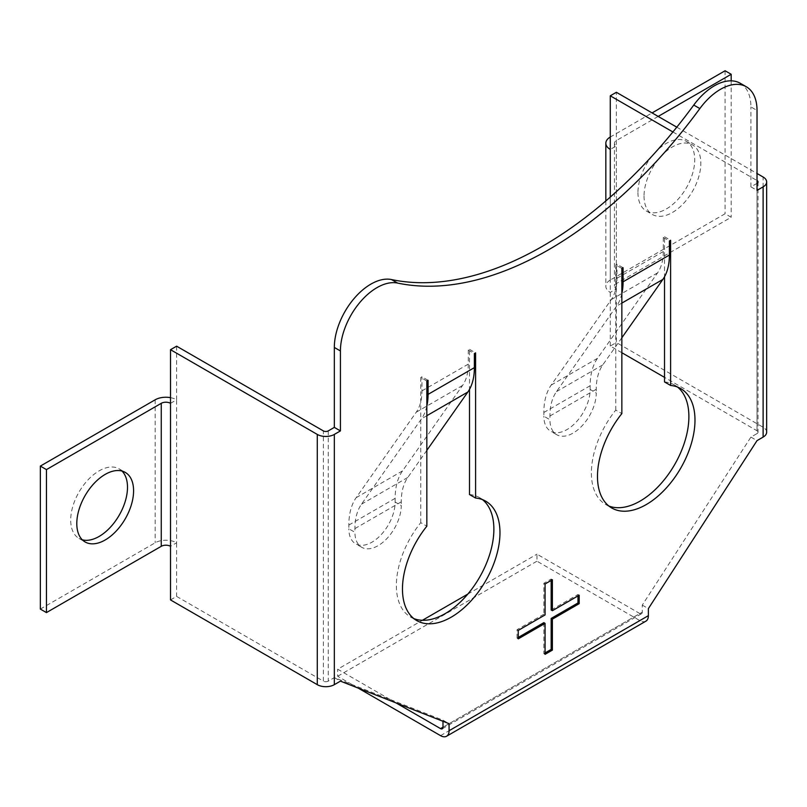 <?xml version="1.0" encoding="UTF-8"?>
<svg xmlns="http://www.w3.org/2000/svg" width="807" height="807" viewBox="0 0 807 807"><rect width="100%" height="100%" fill="white"/><g stroke="black" fill="none" stroke-linecap="round" stroke-linejoin="round"><path stroke-width="0.61" stroke-dasharray="4.04 3.03" d="M121.988 471.046A40.158 23.191 120 0 0 119.174 468.887A40.158 23.191 120 0 0 88.225 479.64A40.158 23.191 120 0 0 70.703 520.061A40.158 23.191 120 0 0 79.015 538.451A40.158 23.191 120 0 0 82.294 539.802M644.036 196.081A40.158 23.191 120 0 0 652.359 214.47A40.158 23.191 120 0 0 683.307 203.707A40.158 23.191 120 0 0 700.829 163.296A40.158 23.191 120 0 0 692.517 144.907A40.158 23.191 120 0 0 661.569 155.67A40.158 23.191 120 0 0 644.036 196.081M637.944 192.57A40.158 23.191 120 0 0 646.256 210.95A40.158 23.191 120 0 0 677.204 200.197A40.158 23.191 120 0 0 694.736 159.776A40.158 23.191 120 0 0 686.424 141.386A40.158 23.191 120 0 0 655.476 152.15A40.158 23.191 120 0 0 637.944 192.57M740.221 83.252A51.709 29.859 -60 0 1 750.924 106.928L757.027 110.448M426.842 381.015L420.75 377.494L421.97 376.788L421.97 390.86A60.333 34.832 60 0 1 416.251 412.195L356.18 497.647A77.563 44.778 -120 0 0 348.836 525.075L348.836 528.787L354.929 532.307A32.754 18.904 120 0 0 361.718 547.297A32.754 18.904 120 0 0 378.09 545.673A32.754 18.904 120 0 0 401.25 505.565L395.148 502.045A32.754 18.904 -60 0 1 371.997 542.163A32.754 18.904 -60 0 1 355.615 543.777A32.754 18.904 -60 0 1 348.836 528.787M428.063 380.309L421.97 376.788M621.854 268.418L615.761 264.908L616.982 264.202L616.982 278.274A60.333 34.832 60 0 1 611.262 299.609L551.201 385.06A77.563 44.778 -120 0 0 543.847 412.478L543.847 416.2L549.94 419.721A32.754 18.904 120 0 0 556.729 434.711A32.754 18.904 120 0 0 573.101 433.087A32.754 18.904 120 0 0 596.262 392.979L590.159 389.458A32.754 18.904 -60 0 1 567.008 429.566A32.754 18.904 -60 0 1 550.636 431.19A32.754 18.904 -60 0 1 543.847 416.2M623.075 267.722L616.982 264.202M621.854 352.73L610.274 346.042L616.366 342.521L616.366 92.291M766.65 432.169A12.065 6.97 180 0 0 763.119 427.246L616.366 342.521M642.281 612.14A3.45 1.987 60 0 1 641.565 613.713A3.45 1.987 60 0 1 639.84 613.542L442.982 727.198L642.281 612.14L642.281 605.099L750.924 437.101L757.027 433.581L757.027 183.35L757.027 430.767L664.514 377.353M170.519 599.934L176.612 596.413L323.365 681.138L323.365 430.908M40.35 609.083L155.166 542.788A15.172 8.756 180 0 1 176.612 542.788L176.612 596.413M170.519 397.659A15.172 8.756 180 0 1 176.612 399.798L176.612 542.788L170.519 546.309M610.274 280.039A15.172 8.756 0 0 0 605.835 286.233A15.172 8.756 0 0 0 610.274 292.416L616.366 288.906A6.547 3.783 0 0 1 614.45 286.233A6.547 3.783 0 0 1 616.366 283.55L731.182 217.265L725.089 213.744L610.274 280.039L610.274 137.049L652.086 112.909M658.179 116.43L616.366 140.559A6.547 3.783 0 0 0 614.45 143.243A6.547 3.783 0 0 0 616.366 145.916L610.274 149.426M731.182 80.831L731.182 217.265M725.089 70.754L725.089 213.744M170.519 403.318L176.612 399.798L176.612 346.183M469.503 494.53A68.948 39.805 -60 0 1 479.6 497.647A68.948 39.805 -60 0 1 482.505 499.644M413.83 618.596A68.948 39.805 -60 0 1 410.652 617.073A68.948 39.805 -60 0 1 420.75 522.674L426.842 526.194M421.97 390.86L468.282 364.128L468.282 350.046L469.503 349.35L469.503 389.367M420.75 377.494L420.75 522.674M664.514 381.943A68.948 39.805 -60 0 1 674.612 385.06A68.948 39.805 -60 0 1 677.517 387.047M608.841 506.009A68.948 39.805 -60 0 1 605.664 504.476A68.948 39.805 -60 0 1 615.761 410.087L621.854 413.608M616.982 278.274L663.293 251.532L663.293 237.46L664.514 236.754L664.514 276.781M615.761 264.908L615.761 410.087M757.027 183.35L750.924 186.861L750.924 106.928M328.237 430.908L328.237 681.138L334.33 677.618L442.982 720.167L442.982 721.297M750.924 186.861L757.027 190.381M750.924 437.101L757.027 440.622M642.281 605.099L648.374 608.619M442.982 720.167L449.075 723.677M334.33 677.618L340.423 681.138M757.027 430.767A3.45 1.987 180 0 1 758.035 432.169A3.45 1.987 180 0 1 757.027 433.581M676.791 127.173L757.027 173.495M672.897 131.965L757.027 180.536M610.274 346.042L610.274 197.1M328.237 681.138A3.45 1.987 180 0 1 323.365 681.138M645.872 621.178A12.065 6.97 60 0 1 639.84 620.583L536.968 561.188L536.968 554.157L639.84 613.542M396.045 702.917L337.679 669.215L422.424 620.28M358.167 688.089L337.679 676.256L337.679 669.215M337.679 676.256L536.968 561.188M467.818 594.083L536.968 554.157M663.293 237.46L669.386 240.98M664.514 236.754L670.607 240.274M468.282 350.046L474.375 353.567M469.503 349.35L475.595 352.861M552.381 579.739L551.161 579.033L543.847 583.259L543.847 614.218L545.068 614.924M543.847 583.259L545.068 583.955M551.161 579.033L551.161 580.445M579.194 595.223L577.973 594.517L551.161 609.991M577.973 594.517L577.973 595.919M545.068 652.924L543.847 653.62L545.068 654.326M543.847 622.661L543.847 653.62M518.255 637.439L517.035 638.145L518.255 638.851M543.847 614.218L517.035 629.702L517.035 638.145M517.035 629.702L518.255 630.398M621.854 293.597A68.948 39.805 60 0 1 616.538 306.166L556.477 391.627A68.948 39.805 -120 0 0 549.94 415.998L549.94 419.721M621.854 337.76L602.789 364.885A68.948 39.805 -120 0 0 596.262 389.256L596.262 392.979M663.293 251.532A60.333 34.832 60 0 1 657.574 272.867L597.513 358.318A77.563 44.778 -120 0 0 590.159 385.746L590.159 389.458M426.842 406.183A68.948 39.805 60 0 1 421.526 418.762L361.465 504.214A68.948 39.805 -120 0 0 354.929 528.595L354.929 532.307M426.842 450.356L407.777 477.472A68.948 39.805 -120 0 0 401.25 501.853L401.25 505.565M468.282 364.128A60.333 34.832 60 0 1 462.562 385.453L402.501 470.905A77.563 44.778 -120 0 0 395.148 498.333L395.148 502.045M155.166 399.798L155.166 542.788M616.366 140.559L616.366 283.55M763.119 427.246L763.119 177.015M440.541 735.641L639.84 620.583M596.262 389.256L549.94 415.998M543.847 412.478L590.159 385.746M602.789 364.885L556.477 391.627M551.201 385.06L597.513 358.318M621.854 303.099L616.538 306.166M611.262 299.609L657.574 272.867M401.25 501.853L354.929 528.595M348.836 525.075L395.148 498.333M407.777 477.472L361.465 504.214M356.18 497.647L402.501 470.905M426.842 415.696L421.526 418.762M416.251 412.195L462.562 385.453M79.015 538.451L85.108 541.961M646.256 210.95L652.359 214.47M605.835 200.953L605.835 286.233M614.45 143.243L614.45 286.233M758.035 181.938L758.035 432.169M641.565 613.713L442.266 728.782M605.664 504.476L611.756 507.996M674.612 385.06L680.704 388.581M410.652 617.073L416.745 620.583M479.6 497.647L485.693 501.167M686.424 141.386L692.517 144.907M119.174 468.887L125.277 472.408M361.718 547.297L355.615 543.777M556.729 434.711L550.636 431.19"/><path stroke-width="1.21" d="M76.796 523.582A40.158 23.191 120 0 0 85.108 541.961A40.158 23.191 120 0 0 116.057 531.208A40.158 23.191 120 0 0 133.589 490.787A40.158 23.191 120 0 0 125.277 472.408A40.158 23.191 120 0 0 94.328 483.161A40.158 23.191 120 0 0 76.796 523.582M82.294 539.802A40.158 23.191 120 0 0 111.931 525.508A40.158 23.191 120 0 0 127.496 487.267A40.158 23.191 120 0 0 121.988 471.046M334.33 434.418A12.065 6.97 0 0 1 317.272 434.418L170.519 349.693L176.612 346.183L323.365 430.908A3.45 1.987 0 0 0 328.237 430.908L334.33 427.387L334.33 347.444A51.709 29.859 -60 0 1 370.897 284.114A51.709 29.859 -60 0 1 391.506 279.555A379.209 218.939 120 0 0 693.758 105.061A51.709 29.859 -60 0 1 714.366 85.814A51.709 29.859 -60 0 1 740.221 83.252L746.314 86.773A51.709 29.859 120 0 0 720.459 89.335A51.709 29.859 120 0 0 699.851 108.572A379.209 218.939 -60 0 1 397.599 283.075A51.709 29.859 120 0 0 376.99 287.635A51.709 29.859 120 0 0 340.423 350.964L340.423 430.908L334.33 434.418L334.33 684.659L340.423 681.138L449.075 723.677L449.075 730.718L648.374 615.66L648.374 608.619L757.027 440.622L763.119 437.101L763.119 186.861L757.027 190.381L757.027 110.448A51.709 29.859 120 0 0 746.314 86.773M474.375 367.639L428.063 394.381L428.063 380.309L426.842 381.015L426.842 526.194A68.948 39.805 120 0 0 416.745 620.583A68.948 39.805 120 0 0 485.693 580.778A68.948 39.805 120 0 0 485.693 501.167A68.948 39.805 120 0 0 475.595 498.05L475.595 352.861L474.375 353.567L474.375 367.639A68.948 39.805 60 0 1 467.848 392.02L426.842 450.356M669.386 255.052L623.075 281.794L623.075 267.722L621.854 268.418L621.854 413.608A68.948 39.805 120 0 0 611.756 507.996A68.948 39.805 120 0 0 680.704 468.191A68.948 39.805 120 0 0 680.704 388.581A68.948 39.805 120 0 0 670.607 385.464L670.607 240.274L669.386 240.98L669.386 255.052A68.948 39.805 60 0 1 662.86 279.434L621.854 337.76M664.514 377.353L621.854 352.73M170.519 349.693L170.519 403.318A6.547 3.783 180 0 0 161.259 403.318L161.259 546.309A6.547 3.783 180 0 1 170.519 546.309L170.519 599.934L317.272 684.659A12.065 6.97 180 0 0 334.33 684.659M161.259 403.318L46.443 469.603L40.35 466.093L155.166 399.798A15.172 8.756 180 0 1 170.519 397.659M40.35 466.093L40.35 609.083L46.443 612.594L46.443 469.603M161.259 546.309L46.443 612.594M610.274 137.049A15.172 8.756 0 0 0 605.835 143.243A15.172 8.756 0 0 0 610.274 149.426L610.274 95.811L672.897 131.965M658.179 116.43L731.182 74.274L731.182 80.831M731.182 74.274L725.089 70.754L652.086 112.909M676.791 127.173L616.366 92.291L610.274 95.811M482.505 499.644A68.948 39.805 -60 0 1 479.6 577.257A68.948 39.805 -60 0 1 413.83 618.596M469.503 389.367L469.503 494.53L475.595 498.05M677.517 387.047A68.948 39.805 -60 0 1 674.612 464.671A68.948 39.805 -60 0 1 608.841 506.009M664.514 276.781L664.514 381.943L670.607 385.464M442.982 721.297L442.982 727.198L440.541 728.61A3.45 1.987 -120 0 0 442.266 728.782A3.45 1.987 -120 0 0 442.982 727.198M545.068 614.924L518.255 630.398L518.255 638.851L545.068 623.367L545.068 654.326L552.381 650.109L552.381 619.14L579.194 603.666L579.194 595.223L552.381 610.697L552.381 579.739L545.068 583.955L545.068 614.924M334.33 427.387L340.423 430.908M757.027 183.35A3.45 1.987 0 0 0 758.035 181.938A3.45 1.987 0 0 0 757.027 180.536L757.027 183.35M763.119 186.861A12.065 6.97 0 0 0 766.65 181.938A12.065 6.97 0 0 0 763.119 177.015L757.027 173.495M766.65 181.938L766.65 432.169A12.065 6.97 180 0 1 763.119 437.101M648.374 615.66A12.065 6.97 60 0 1 645.872 621.178L446.574 736.246A12.065 6.97 -120 0 0 449.075 730.718M358.167 688.089L440.541 735.641A12.065 6.97 -120 0 0 446.574 736.246M440.541 728.61L396.045 702.917M422.424 620.28L467.818 594.083M551.161 580.445L551.161 609.991L552.381 610.697M577.973 595.919L577.973 602.96L579.194 603.666M577.973 602.96L551.161 618.444L552.381 619.14M551.161 618.444L551.161 649.403L552.381 650.109M551.161 649.403L545.068 652.924M518.255 637.439L543.847 622.661L545.068 623.367M623.075 281.794A68.948 39.805 60 0 1 621.854 293.597M428.063 394.381A68.948 39.805 60 0 1 426.842 406.183M391.506 279.555L397.599 283.075M170.519 403.318L170.519 546.309M610.274 197.1L610.274 149.426M334.33 347.444L340.423 350.964M317.272 434.418L317.272 684.659M693.758 105.061L699.851 108.572M662.86 279.434L621.854 303.099M467.848 392.02L426.842 415.696M605.835 143.243L605.835 200.953"/></g></svg>
